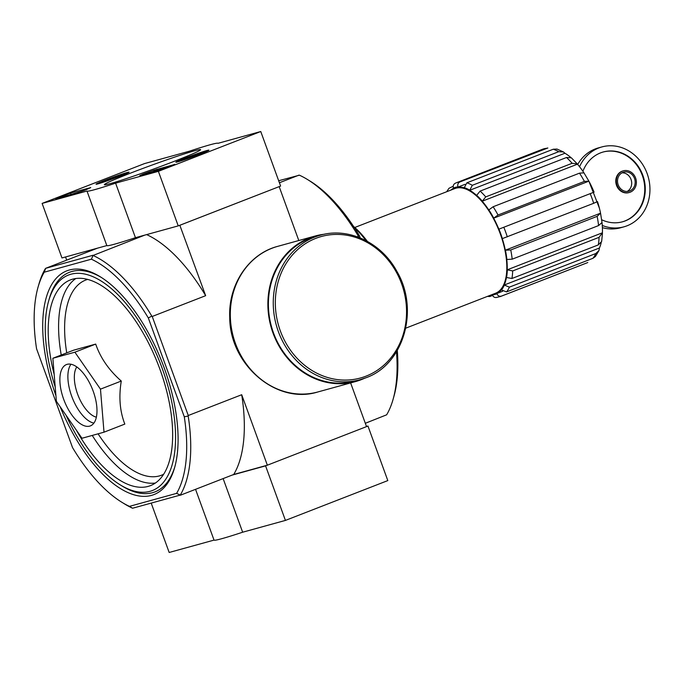 <?xml version="1.0" encoding="UTF-8"?>
<svg xmlns="http://www.w3.org/2000/svg" width="684" height="684" viewBox="0 0 684 684"><rect width="100%" height="100%" fill="white"/><g stroke="black" fill="none" stroke-linecap="round" stroke-linejoin="round"><path stroke-width="1.03" d="M546.225 148.368A60.996 28.232 -111.3 0 0 542.634 149.215L547.85 147.983L459.845 181.97C457.981 182.953 457.357 184.586 457.972 186.869A57.123 26.445 -111.3 0 0 453.458 188.109L453.526 188.297A56.934 26.351 -111.3 0 0 450.765 190.143M465.009 184.338L458.041 187.048A56.934 26.351 -111.3 0 1 464.239 187.809L466.847 182.833L553.236 149.232L556.964 149.061M570.678 157.363A56.934 26.351 -111.3 0 0 564.941 153.242L469.72 190.272A56.934 26.351 -111.3 0 1 476.611 195.41L480.117 191.093L566.506 157.5L571.345 157.807L577.211 163.852L572.123 163.296A60.996 28.232 -111.3 0 0 566.506 157.5M583.982 172.898A56.934 26.351 -111.3 0 0 577.45 164.177L482.237 201.207A56.934 26.351 -111.3 0 1 488.769 209.937L493.121 206.756L579.51 173.155L583.948 172.847L588.89 181.157L493.668 218.187A56.934 26.351 -111.3 0 1 498.85 229.174L594.063 192.144A56.934 26.351 -111.3 0 0 588.915 181.209A56.934 26.351 -111.3 0 0 588.89 181.157L584.41 181.414A60.996 28.232 -111.3 0 0 579.51 173.155M594.063 192.144L498.85 229.174M510.743 249.959A60.996 28.232 68.7 0 1 512.196 259.176L598.586 225.575L602.014 222.522L600.543 213.169L505.322 250.207L510.743 249.959L597.132 216.358L600.543 213.169A56.934 26.351 -111.3 0 0 599.364 208.064A56.934 26.351 -111.3 0 0 597.508 201.592L593.703 203.285A60.996 28.232 -111.3 0 0 590.258 193.828M505.322 250.207A56.934 26.351 -111.3 0 0 502.287 238.631L502.372 238.605A57.123 26.445 -111.3 0 0 498.935 229.149M602.424 232.782L507.212 269.821L512.684 270.932L599.073 237.331L602.424 232.782A56.934 26.351 -111.3 0 0 602.023 222.659M507.212 269.821A56.934 26.351 -111.3 0 0 506.776 259.416L506.878 259.467A57.123 26.445 -111.3 0 0 505.433 250.25M599.432 248.001L504.211 285.031L509.4 287.135L595.79 253.533L598.936 250.583L599.432 248.001A56.934 26.351 -111.3 0 0 601.193 242.64M504.211 285.031A56.934 26.351 -111.3 0 0 506.451 277.388L506.562 277.499A57.123 26.445 -111.3 0 0 507.314 269.932M491.48 294.821A56.934 26.351 -111.3 0 0 492.283 294.778L492.352 294.958A57.123 26.445 -111.3 0 0 496.858 293.71C497.858 295.856 499.363 296.651 501.389 296.121L586.855 262.913A60.996 28.232 -111.3 0 0 587.77 262.519M502.646 291.256L496.798 293.53A56.934 26.351 -111.3 0 0 501.363 289.802L501.457 289.965A57.123 26.445 -111.3 0 0 504.305 285.194M405.774 328.158L495.515 293.248A56.156 25.992 -111.3 0 0 499.388 231.491A56.156 25.992 -111.3 0 0 454.8 188.579L354.757 227.49M584.41 181.414L498.029 215.015L493.668 218.187M572.123 163.296L485.743 196.898L482.237 201.207M564.941 153.242L563.462 151.968L558.717 151.694L472.336 185.296L469.72 190.272M502.372 238.605L593.703 203.285M453.458 188.109C452.842 185.826 453.466 184.193 455.33 183.218L456.245 182.816A60.996 28.232 -111.3 0 0 455.33 183.218M446.695 191.725L448.943 188.314L453.218 186.245M487.41 296.403L489.872 296.505L492.565 295.454M496.875 297.36C494.857 297.899 493.344 297.095 492.352 294.958M501.457 289.965L506.553 291.906L592.934 258.304A60.996 28.232 -111.3 0 0 595.79 253.533M598.953 250.583L595.379 256.534L592.934 258.304M506.562 277.499L511.931 278.491L598.312 244.898A60.996 28.232 -111.3 0 0 599.073 237.331M602.459 233.415L601.655 241.452L598.312 244.898M512.196 259.176L506.878 259.467M360.237 237.921L359.476 235.826A135.355 62.654 -111.3 0 0 310.237 181.2L307.595 179.576A138.262 63.997 -111.3 0 0 299.421 175.19L278.67 180.738M365.316 423.285L386.64 414.812A138.262 63.997 -111.3 0 0 393.078 399.353L393.924 396.369A135.355 62.654 -111.3 0 0 397.301 350.473M60.149 406.732A120.059 55.575 -111.3 0 0 174.591 467.685A120.059 55.575 -111.3 0 0 100.351 276.832A120.059 55.575 -111.3 0 0 55.926 395.651M241.7 394.728A138.262 63.997 68.7 0 1 233.723 474.474L267.35 465.197L241.7 394.728L188.271 415.513L188.185 416.034A138.262 63.997 68.7 0 1 180.277 495.079L176.617 493.361A135.355 62.654 -111.3 0 0 184.287 416.778L148.317 317.957A135.355 62.654 -111.3 0 0 91.391 259.193L44.229 272.206A135.355 62.654 -111.3 0 0 38.082 287.058A135.355 62.654 -111.3 0 0 36.568 348.78L72.538 447.601A135.355 62.654 -111.3 0 0 121.778 502.227A135.355 62.654 -111.3 0 0 129.456 506.365L132.585 508.229A138.262 63.997 68.7 0 1 124.42 503.851L121.778 502.227M176.617 493.361L129.456 506.365M104.011 432.185L124.821 424.089C119.837 411.238 118.657 396.9 121.282 381.048C108.97 370.232 100.437 357.912 95.7 344.095L73.667 350.174L52.856 358.271L74.889 352.192L100.471 389.145L104.011 432.185L81.969 438.264L56.387 401.303L52.856 358.271M174.907 466.531A117.836 54.549 68.7 0 1 122.145 486.05L120.119 484.802A115.613 53.514 -111.3 0 0 175.574 437.999A115.613 53.514 -111.3 0 0 121.136 298.053A115.613 53.514 -111.3 0 0 48.632 301.02A115.613 53.514 -111.3 0 0 55.216 387.058M48.632 301.02L49.282 298.737A117.836 54.549 68.7 0 1 101.369 277.473M91.391 259.193L93.058 255.465A138.262 63.997 68.7 0 1 151.814 316.119L152.224 316.47L205.653 295.685L179.832 225.267M144.777 235.116L93.058 255.465M92.947 255.277L45.674 268.316L44.229 272.206M180.277 495.079L132.585 508.229M97.513 248.155L45.674 268.316M279.012 186.689L180.003 225.216M298.985 175.13L279.405 182.748M233.723 474.474L180.294 495.259M267.35 465.197L366.53 426.619L350.627 382.92M358.613 237.271L358.262 236.322L357.185 236.749M298.805 240.537L279.183 186.638M188.271 415.513L152.224 316.47M66.69 260.142L65.536 256.97M358.262 236.322L358.177 235.852A138.262 63.997 -111.3 0 0 307.595 179.576M393.078 399.353A138.262 63.997 -111.3 0 0 396.472 351.85M38.082 287.058L38.937 284.074A138.262 63.997 68.7 0 1 45.375 268.615M146.624 234.603A138.262 63.997 68.7 0 1 205.653 295.685M151.814 316.119L148.317 317.957M184.287 416.778L188.185 416.034M359.476 235.826L358.177 235.852M66.109 415.342A115.613 53.514 -111.3 0 0 120.119 484.802M76.352 430.142A110.372 51.095 -111.3 0 0 150.437 485.649A110.372 51.095 -111.3 0 0 158.038 364.256A110.372 51.095 -111.3 0 0 70.409 279.91A110.372 51.095 -111.3 0 0 54.181 374.481M95.7 344.095L74.889 352.192M121.282 381.048L100.471 389.145M63.68 399.294A32.917 15.236 -111.3 0 0 90.365 425.901A32.917 15.236 -111.3 0 0 92.631 389.7A32.917 15.236 -111.3 0 0 66.493 364.546A32.917 15.236 -111.3 0 0 63.68 399.294M627.177 191.452A9.875 8.747 74.6 0 0 631.298 180.285A9.875 8.747 74.6 0 0 622.038 172.821M602.39 227.644A41.442 36.688 74.6 0 0 620.456 227.789L623.928 226.832A41.442 36.688 74.6 0 0 648.278 177.13A41.442 36.688 74.6 0 0 601.886 146.932A41.442 36.688 74.6 0 0 579.545 166.725M601.886 146.932L598.414 147.889A41.442 36.688 74.6 0 0 577.698 164.468M601.672 219.744A36.209 32.062 74.6 0 0 622.534 221.787A36.209 32.062 74.6 0 0 625.279 220.881A36.209 32.062 74.6 0 0 643.345 176.788A36.209 32.062 74.6 0 0 603.279 151.976A36.209 32.062 74.6 0 0 582.913 171.308M602.262 225.455A41.442 36.688 74.6 0 0 623.928 226.832M623.098 170.906A11.235 9.944 74.6 0 0 622.833 170.974A11.235 9.944 74.6 0 0 616.233 184.441A11.235 9.944 74.6 0 0 628.81 192.623A11.235 9.944 74.6 0 0 629.066 192.555M630.178 192.204A11.235 9.944 74.6 0 0 635.787 178.524A11.235 9.944 74.6 0 0 623.355 170.829A11.235 9.944 74.6 0 0 616.754 184.304A11.235 9.944 74.6 0 0 629.331 192.486A11.235 9.944 74.6 0 0 630.178 192.204M622.269 221.864A36.209 32.062 74.6 0 0 624.757 221.026A36.209 32.062 74.6 0 0 642.875 177.079A36.209 32.062 74.6 0 0 603.014 152.045M629.716 190.93A9.875 8.747 74.6 0 0 634.649 178.9A9.875 8.747 74.6 0 0 623.714 172.137A9.875 8.747 74.6 0 0 617.917 183.979A9.875 8.747 74.6 0 0 628.972 191.178A9.875 8.747 74.6 0 0 629.716 190.93M320.317 235.202C348.421 226.9 381.501 242.606 396.917 271.428C419.608 309.698 403.68 364.64 365.889 377.79L360.177 379.688A74.941 66.357 74.6 0 1 276.285 325.088A74.941 66.357 74.6 0 1 320.317 235.202L315.461 236.544A74.941 66.357 74.6 0 0 271.428 326.43A74.941 66.357 74.6 0 0 355.312 381.022L360.177 379.688A74.941 66.357 74.6 0 0 365.854 377.799M324.472 234.219A75.522 66.87 74.6 0 0 315.307 235.98A75.522 66.87 74.6 0 0 270.932 326.567A75.522 66.87 74.6 0 0 355.466 381.587A75.522 66.87 74.6 0 0 361.195 379.688A75.522 66.87 74.6 0 0 364.247 378.406M232.124 475.098L265.58 465.872L285.425 520.413L387.811 480.587L367.958 426.046L366.47 426.457M265.58 465.872L267.179 465.248M366.53 426.602L367.958 426.046M151.258 503.262L169.17 552.475L214.032 540.104A69.708 2.916 -20 0 0 242.649 532.212L285.425 520.413M195.547 489.325L214.032 540.104M223.129 478.595L242.649 532.212M260.758 131.525L158.38 171.342L115.596 183.15A69.708 2.916 160 0 1 86.979 191.041L42.117 203.413L144.504 163.587L189.365 151.215A69.708 2.916 160 0 1 217.982 143.324L260.758 131.525L280.611 186.065L178.233 225.882L158.38 171.342M104.695 180.362A17.57 0.735 160 0 1 129.088 172.18A17.57 0.735 160 0 1 112.826 178.883A17.57 0.735 160 0 1 96.059 184.201A17.57 0.735 160 0 1 104.695 180.362M184.518 158.346A17.57 0.735 160 0 1 208.902 150.164A17.57 0.735 160 0 1 192.64 156.867A17.57 0.735 160 0 1 175.882 162.185A17.57 0.735 160 0 1 184.518 158.346M129.541 173.505A51.197 2.146 160 0 1 177.643 156.097A51.197 2.146 160 0 1 200.583 149.77A51.197 2.146 160 0 1 153.216 169.196A51.197 2.146 160 0 1 104.438 184.766A51.197 2.146 160 0 1 129.541 173.505M174.702 164.305L160.304 169.906L139.852 175.549L143.495 173.975A79.78 3.343 160 0 0 153.652 170.307L174.753 164.451M90.664 187.493L90.485 187.732A79.395 3.326 160 0 0 85.406 189.998L78.934 192.349L55.755 198.711L70.589 193.025L90.715 187.63M178.233 225.882L135.449 237.69L115.596 183.15M135.449 237.69A69.708 2.916 160 0 1 106.832 245.582L86.979 191.041M106.832 245.582L61.97 257.953L42.117 203.413M153.832 171.479A79.78 3.343 160 0 1 151.369 172.377M161.783 168.238L153.789 171.342L161.783 168.238M162.681 169.128L162.305 168.093M162.587 168.854L165.827 167.956M65.459 196.069L84.431 190.408M192.614 155.695L199.557 153.78L183.996 159.244L192.614 155.695L192.871 156.397M180.396 160.843A14.526 0.607 160 0 1 178.746 161.108A14.526 0.607 160 0 1 192.187 155.601A14.526 0.607 160 0 1 206.021 151.19A14.526 0.607 160 0 1 196.128 155.439A14.526 0.607 160 0 1 180.396 160.843M112.792 177.712L119.734 175.797L104.182 181.26L112.792 177.712L113.048 178.413M100.574 182.859A14.526 0.607 160 0 1 98.924 183.124A14.526 0.607 160 0 1 112.364 177.618A14.526 0.607 160 0 1 126.198 173.206A14.526 0.607 160 0 1 116.306 177.455A14.526 0.607 160 0 1 100.574 182.859M367.351 241.349A75.129 34.781 -111.3 0 0 353.611 226.507M366 240.614A77.07 35.671 -111.3 0 0 354.286 227.524M493.728 218.102A57.123 26.445 -111.3 0 0 488.821 209.843M482.254 201.062A57.123 26.445 -111.3 0 0 476.628 195.256M469.694 190.101A57.123 26.445 -111.3 0 0 464.214 187.63M507.314 236.878A60.996 28.232 -111.3 0 0 503.877 227.43M498.029 215.015A60.996 28.232 -111.3 0 0 493.121 206.756M485.743 196.898A60.996 28.232 -111.3 0 0 480.117 191.093M558.717 151.694A60.996 28.232 -111.3 0 0 553.236 149.232M472.336 185.296A60.996 28.232 -111.3 0 0 466.847 182.833M459.845 181.97A60.996 28.232 -111.3 0 0 456.245 182.816L542.634 149.215M496.071 297.557L500.474 296.514A60.996 28.232 -111.3 0 0 501.389 296.121M506.553 291.906A60.996 28.232 -111.3 0 0 509.4 287.135M511.931 278.491A60.996 28.232 -111.3 0 0 512.684 270.932M597.132 216.358A60.996 28.232 68.7 0 1 598.586 225.575M98.077 433.818A104.686 48.461 -111.3 0 0 163.561 474.32M87.74 279.388A104.686 48.461 -111.3 0 0 66.733 352.867M92.237 435.426A110.372 51.095 -111.3 0 0 155.379 483.024M75.838 278.508A110.372 51.095 -111.3 0 0 61.227 355.013M76.813 366.932A28.275 13.09 -111.3 0 0 77.6 394.112A28.275 13.09 -111.3 0 0 96.359 417.172M70.982 364.23A32.917 15.236 -111.3 0 0 71.683 396.181A32.917 15.236 -111.3 0 0 93.879 423.105M366.017 376.157A73.393 64.98 74.6 0 0 380.911 252.379A73.393 64.98 74.6 0 0 275.891 293.222A73.393 64.98 74.6 0 0 366.017 376.157M315.307 235.98L277.738 246.343A75.522 66.87 74.6 0 0 233.364 336.93A75.522 66.87 74.6 0 0 317.906 391.949L355.466 381.587M143.683 174.497L143.495 173.975M154.003 171.265L153.652 170.307M157.2 170.017L156.91 169.213M70.982 194.119L70.589 193.025M66.049 195.838L65.655 194.752M500.474 296.514L586.855 262.913M556.973 149.044L563.462 151.959M588.915 181.209L599.364 208.064M628.81 192.623L629.331 192.486M622.833 170.974L623.355 170.829M277.738 246.343C248.754 253.798 228.157 284.698 229.73 317.504C229.696 364.717 276.695 404.988 317.906 391.949M178.746 161.108L178.498 161.646M206.021 151.19L206.551 151.429M98.924 183.124L98.676 183.663M126.198 173.206L126.728 173.445"/></g></svg>
